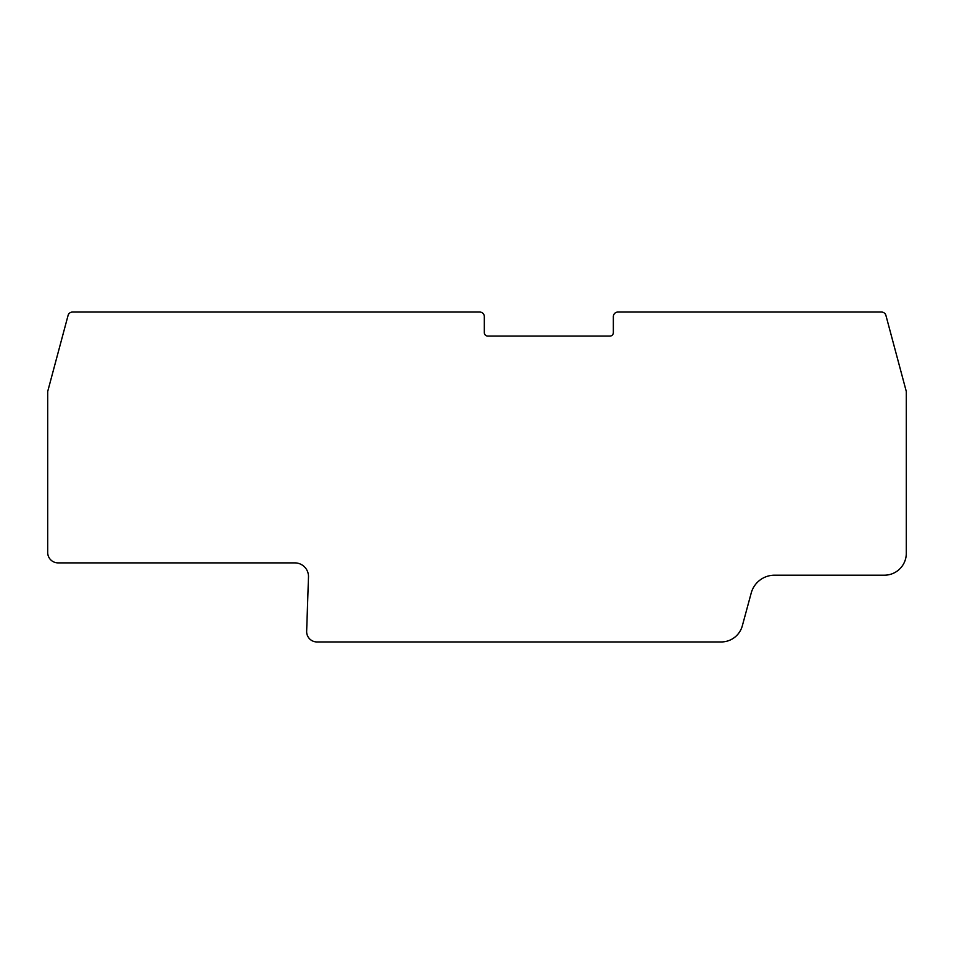 <?xml version="1.0" encoding="UTF-8"?>
<svg xmlns="http://www.w3.org/2000/svg" width="954" height="954" viewBox="0 0 954 954"><rect width="100%" height="100%" fill="white"/><g stroke="black" fill="none" stroke-linecap="round" stroke-linejoin="round"><path stroke-width="1.43" d="M306.639 631.584A10.363 10.363 0 0 0 317.014 641.959L721.212 641.959A21.882 21.882 0 0 0 742.331 625.788L751.203 593.054A24.196 24.196 0 0 1 774.553 575.19L884.418 575.19A21.882 21.882 0 0 0 906.3 553.308L906.3 391.486L885.932 315.452A4.603 4.603 0 0 0 881.484 312.041L617.953 312.041A4.603 4.603 0 0 0 613.35 316.645L613.35 332.636A3.458 3.458 0 0 1 609.892 336.094L487.78 336.094A3.458 3.458 0 0 1 484.322 332.636L484.322 316.645A4.603 4.603 0 0 0 479.719 312.041L72.516 312.041A4.603 4.603 0 0 0 68.068 315.452L47.7 391.486L47.7 552.509A10.363 10.363 0 0 0 58.063 562.884L294.822 562.884A13.678 13.678 0 0 1 308.5 576.562L306.651 631.238A10.363 10.363 0 0 0 306.639 631.584"/></g></svg>
